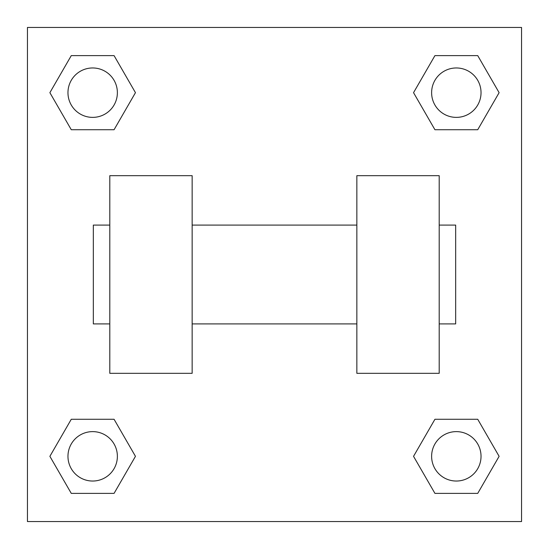 <?xml version="1.0" encoding="UTF-8"?>
<svg xmlns="http://www.w3.org/2000/svg" width="549" height="549" viewBox="0 0 549 549"><rect width="100%" height="100%" fill="white"/><g stroke="black" fill="none" stroke-linecap="round" stroke-linejoin="round"><path stroke-width="0.82" d="M135.459 92.671L114.068 129.729L71.274 129.729L49.884 92.671L71.274 55.614L114.068 55.614L135.459 92.671L114.068 129.729L95.032 129.729M95.032 419.271L114.068 419.271L135.459 456.329L114.068 493.386L71.274 493.386L49.884 456.329L71.274 419.271L114.068 419.271M453.968 129.729L434.932 129.729L413.541 92.671L434.932 55.614L477.726 55.614L499.116 92.671L477.726 129.729L434.932 129.729M413.541 456.329L434.932 419.271L477.726 419.271L499.116 456.329L477.726 493.386L434.932 493.386L413.541 456.329L434.932 419.271L453.968 419.271M434.932 419.271L477.726 419.271L434.932 419.271M477.726 493.386L434.932 493.386L477.726 493.386L499.116 456.329M481.034 456.329A24.705 24.705 0 0 0 443.976 434.932A24.705 24.705 0 0 0 443.976 477.726A24.705 24.705 0 0 0 481.034 456.329M114.068 493.386L71.274 493.386L114.068 493.386L135.459 456.329M117.376 456.329A24.705 24.705 0 0 0 80.319 434.932A24.705 24.705 0 0 0 80.319 477.726A24.705 24.705 0 0 0 117.376 456.329M434.932 55.614L477.726 55.614L434.932 55.614L413.541 92.671M481.034 92.671A24.705 24.705 0 0 0 443.976 71.274A24.705 24.705 0 0 0 443.976 114.068A24.705 24.705 0 0 0 481.034 92.671M71.274 55.614L114.068 55.614L71.274 55.614L49.884 92.671M114.068 129.729L71.274 129.729L114.068 129.729M117.376 92.671A24.705 24.705 0 0 0 80.319 71.274A24.705 24.705 0 0 0 80.319 114.068A24.705 24.705 0 0 0 117.376 92.671M521.55 27.45L521.55 521.55L27.45 521.55L27.45 27.45L521.55 27.45M49.884 456.329L71.274 419.271M499.116 92.671L477.726 129.729M356.85 175.68L356.85 373.32L439.2 373.32L439.2 175.68L356.85 175.68M192.15 373.32L192.15 175.68L109.8 175.68L109.8 373.32L192.15 373.32M439.2 323.91L455.67 323.91L455.67 225.09L439.2 225.09M109.8 225.09L93.33 225.09L93.33 323.91L109.8 323.91M356.85 225.09L192.15 225.09M356.85 323.91L192.15 323.91"/></g></svg>
